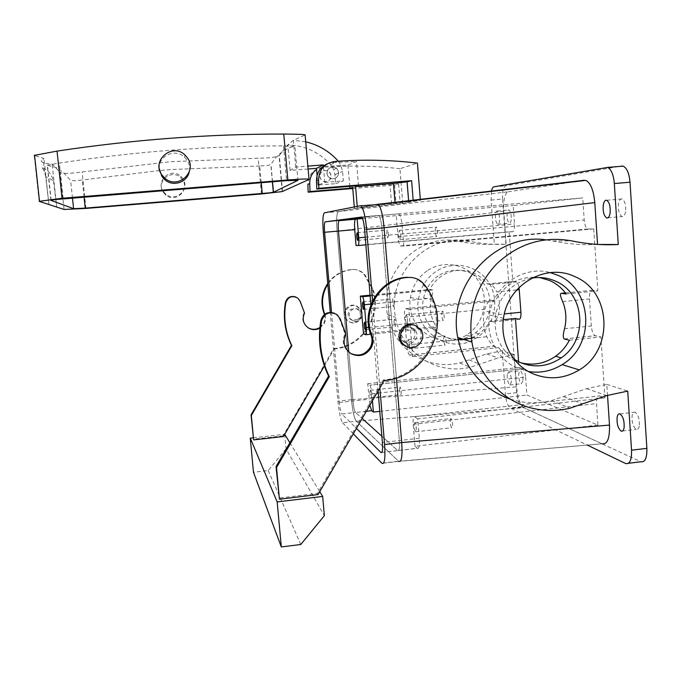 <?xml version="1.0" encoding="UTF-8"?>
<svg xmlns="http://www.w3.org/2000/svg" width="681" height="681" viewBox="0 0 681 681"><rect width="100%" height="100%" fill="white"/><g stroke="black" fill="none" stroke-linecap="round" stroke-linejoin="round"><path stroke-width="0.51" stroke-dasharray="3.4 2.55" d="M363.501 333.809L432.733 326.82C443.008 341.087 464.246 344.382 478.513 334.107L478.828 333.886C483.536 330.523 487.23 326.242 489.911 321.049L503.344 319.695M370.081 295.179L429.779 289.442L432.648 289.97C433.09 291.017 432.673 293.766 431.405 298.218L431.107 299.529C429.634 306.969 430.332 314.137 433.21 321.049C435.287 325.348 436.044 327.561 435.491 327.689L432.733 326.82M356.052 245.535L509.158 231.778L512.776 281.457L487.136 283.917C477.066 269.616 455.785 265.982 441.314 276.282C436.402 279.687 432.554 284.071 429.779 289.442M366.361 411.29L355.542 412.49L362.19 418.492L355.542 412.49C354.435 410.932 353.575 407.102 352.962 400.998L348.774 352.017L352.962 400.998C353.575 407.102 354.435 410.932 355.542 412.49L341.794 414.005L356.444 428.4M372.439 400.803L371.852 393.771C371.375 389.123 370.694 386.263 369.8 385.199L367.706 383.718L369.843 405.28M367.706 383.718L519.024 367.502L518.607 361.773M438.206 275.907C430.562 281.33 425.702 288.667 423.633 297.929C416.355 326.94 451.809 350.843 475.023 333.086L475.329 332.864C490.201 322.488 494.585 300.244 484.685 285.135C475.006 269.872 453.257 265.462 438.206 275.907M487.136 283.917L490.635 284.386C492.669 285.279 494.712 287.765 496.764 291.86L516.785 289.91M489.911 321.049L493.24 321.849C495.155 321.585 496.892 319.142 498.441 314.511C500.288 306.731 499.735 299.18 496.764 291.86M519.05 287.518C518.462 284.309 517.62 282.428 516.521 281.891L512.776 281.457M564.319 339.002L595.262 335.707C593.16 334.499 591.84 331.255 591.304 325.995L589.491 298.916C589.329 293.46 590.308 290.574 592.419 290.251L597.841 290.855L593.73 228.901L587.839 229.012C585.898 227.99 584.69 225.011 584.213 220.057L582.732 197.907L513.227 205.526L514.555 223.964C514.742 228.595 514.121 231.157 512.708 231.659L509.158 231.778M378.261 393.082L525.613 377.087C525.136 372.524 524.149 369.757 522.642 368.779L369.8 385.199L522.642 368.779L519.024 367.502M525.613 377.087L526.915 395.048L597.944 425.072L596.505 403.595C596.352 398.283 597.339 395.729 599.476 395.95L604.932 397.883L600.897 336.933L595.458 335.759M354.299 206.973L354.443 208.633L338.38 211.621C336.669 213.153 336.227 219.674 337.044 231.182L351.481 399.721C352.622 411.069 354.222 418.245 356.291 421.25L342.552 422.782C340.628 419.76 339.095 412.567 337.955 401.211L330.251 312.349M381.871 463.208L398.606 461.25L602.081 443.808L398.768 461.386L356.291 421.25L398.768 461.386C401.56 462.459 402.548 456.185 401.713 442.565M388.638 283.219L396.419 378.066L388.638 283.219M378.261 204.564L378.261 204.564C380.892 207.262 382.833 214.992 384.084 227.777M357.236 206.394L357.38 208.08L374.618 204.87M358.495 185.632L356.469 161.44L347.957 165.142L324.922 166.292L316.554 169.399M349.745 186.356L347.957 165.142M597.944 425.072L414.984 446.242L417.504 448.311L397.781 450.601L381.871 436.24L397.781 450.601C399.279 451.154 399.807 447.809 399.355 440.547L381.871 227.931C381.207 221.138 380.168 217.018 378.764 215.571L582.732 197.907M381.845 452.448L397.781 450.601C399.279 451.154 399.807 447.809 399.355 440.547L381.871 227.931C381.207 221.138 380.168 217.018 378.764 215.571L362.096 217.605L378.347 215.443L361.288 216.916M369.885 391.805L370.336 390.298C370.983 391.362 371.349 393.371 371.426 396.342L370.975 397.832C370.328 396.768 369.962 394.759 369.885 391.805M394.052 320.887L394.631 319.168C395.329 320.13 395.704 322.079 395.746 325.007L395.167 326.71C394.461 325.748 394.095 323.807 394.052 320.887M394.078 304.705L393.499 306.467C392.801 305.531 392.435 303.607 392.401 300.696L392.988 298.916C393.678 299.844 394.044 301.777 394.078 304.705M435.559 271.787C426.11 278.52 420.415 287.68 418.483 299.265C412.499 330.966 450.209 356.01 476.087 338.142L477.628 337.129C494.798 325.424 500.033 299.938 488.788 282.538C477.798 264.96 452.831 259.801 435.559 271.787M566.2 293.971L597.841 290.855M408.915 309.446L405.808 308.595C404.616 308.825 404.191 311.728 404.531 317.295L406.77 344.978C407.306 350.366 408.208 353.728 409.46 355.065L412.72 356.58L408.915 309.446L495.215 300.951C505.447 283.381 520.267 275.567 539.667 277.525M412.72 356.58L498.671 347.608L494.312 346.22C491.827 344.909 489.324 341.751 486.796 336.746C483.391 328.455 482.591 319.84 484.378 310.894L484.736 309.327C486.609 303.7 488.711 300.67 491.044 300.219L495.215 300.951M520.905 362.811L515.142 360.794C508.554 357.865 503.063 353.473 498.671 347.608M569.376 340.228L600.897 336.933M417.504 448.311C419.13 448.856 419.734 445.502 419.309 438.258L417.751 418.909L604.932 397.883M593.73 228.901L403.799 246.079L402.19 226.152C401.526 219.367 400.437 215.264 398.921 213.825L398.462 213.706M403.799 246.079L400.454 245.943C399.304 244.82 398.479 241.729 397.993 236.665L396.155 214.004M362.556 218.567L513.227 205.526M379.794 411.358L526.915 395.048M414.984 446.242L413.205 424.297C412.882 418.875 413.324 416.329 414.55 416.661L599.476 395.95M417.751 418.909L414.55 416.661M388.434 235.703L387.821 237.703C387.166 236.843 386.817 234.971 386.782 232.076L387.395 230.067C388.051 230.919 388.4 232.8 388.434 235.703M601.791 443.689L523.851 407.689L356.291 421.25C354.222 418.245 352.622 411.077 351.481 399.73L337.044 231.174C336.227 219.665 336.669 213.153 338.38 211.621L508.196 191.795C504.732 193.498 503.259 200.01 503.761 211.323L506.162 244.232C494.244 244.837 482.403 243.926 470.622 241.483C429.081 231.148 386.195 274.111 395.499 317.252C399.815 342.662 420.305 363.501 444.795 367.868C453.308 369.451 461.795 369.247 470.256 367.272L498.143 357.925L514.215 354.622L516.564 386.834L351.481 399.721M352.928 320.657C358.249 323.279 364.088 316.188 360.581 311.387L357.917 309.131C352.179 306.297 346.306 314.554 350.809 319.125L352.928 320.657M523.851 407.689C520.131 404.889 517.696 397.934 516.564 386.834M510.299 399.168L519.603 401.526C530.295 403.475 540.961 403.178 551.601 400.624L586.647 388.638L606.797 384.382L607.529 395.355M597.552 244.402L597.552 244.462C582.595 245.228 567.724 244.07 552.921 240.972L545.336 239.772M410.243 327.263C402.99 323.662 395.499 334.209 401.194 340.015L403.876 341.964C410.6 345.276 418.032 336.227 413.614 330.115L410.243 327.263M508.196 191.795L575.385 181.606M354.443 208.633L402.743 203.355L420.373 200.342L420.322 199.661M408.651 201.023L408.728 201.959L420.373 200.342M408.728 201.959L357.38 208.08M327.195 163.866L332.371 162.631L356.469 161.44M327.059 173.425C327.101 169.833 328.855 167.713 332.328 167.075C334.95 167.007 336.874 168.164 338.091 170.548L338.593 172.497C338.551 176.081 336.797 178.201 333.332 178.839C330.821 178.916 328.932 177.843 327.672 175.613L327.059 173.425M402.743 203.355L399.96 168.718L417.427 163.091M399.96 168.718C374.55 165.755 348.859 165.287 322.879 167.296C313.422 168.931 308.433 174.625 307.897 184.381M319.849 176.6L320.445 178.686C321.645 180.814 323.449 181.836 325.85 181.759C329.161 181.146 330.83 179.129 330.872 175.707L330.387 173.842C329.229 171.578 327.391 170.471 324.88 170.539C321.568 171.144 319.891 173.161 319.849 176.6M352.656 187.403L389.975 184.321L391.601 204.291M352.749 188.526L394.554 185.07L396.104 204.13M389.975 184.321L398.598 184.023L394.554 185.07M399.594 388.587L400.147 387.08C400.879 388.127 401.271 390.128 401.313 393.09L400.768 394.588C400.028 393.533 399.645 391.541 399.594 388.587M427.021 270.885C417.87 277.405 412.363 286.267 410.49 297.478C404.71 328.174 441.271 352.443 466.349 335.146L467.838 334.167C484.48 322.837 489.554 298.15 478.632 281.296C467.966 264.271 443.765 259.274 427.021 270.885M407.596 321.96C407.57 318.427 407.119 316.044 406.225 314.809L405.442 316.92C405.467 320.436 405.927 322.811 406.812 324.045L407.596 321.96M409.613 346.842C409.587 343.301 409.119 340.892 408.217 339.623L407.442 341.632C407.468 345.156 407.936 347.557 408.838 348.834L409.613 346.842M514.146 359.236C498.909 348.093 492.831 332.805 495.904 313.354C501.02 293.945 513.04 282.172 531.98 278.052M414.142 424.365L414.874 422.654C415.827 424.059 416.312 426.553 416.346 430.128L415.623 431.822C414.669 430.409 414.176 427.923 414.142 424.365M400.751 237.277C400.726 233.779 400.3 231.472 399.458 230.365L398.623 232.817C398.649 236.307 399.083 238.605 399.917 239.712L400.751 237.277M491.435 191.378L491.086 200.078L494.338 244.198L506.162 244.232M597.552 244.462L598.565 244.462M495.462 214.6C495.317 219.64 496.057 222.874 497.7 224.287C498.594 224.449 499.19 223.266 499.471 220.729C499.624 215.656 498.884 212.412 497.232 210.999C496.33 210.846 495.742 212.046 495.462 214.6M514.215 354.622L502.212 350.766L486.677 353.95L459.726 362.956C451.546 364.854 443.348 365.05 435.116 363.518C411.46 359.287 391.652 339.164 387.472 314.639C378.474 273.021 419.854 231.583 459.998 241.551C471.38 243.9 482.829 244.785 494.338 244.198M502.212 350.766L505.396 393.899C506.17 401.407 507.762 406.097 510.18 407.979L587.294 445.085M606.797 384.382L627.729 391.107M507.243 374.627C507.107 379.785 507.958 383.233 509.78 384.978L511.32 382.313C511.465 377.129 510.614 373.665 508.784 371.928L507.243 374.627M357.644 319.593L351.771 320.172L349.659 318.648C347.276 315.201 347.676 312.085 350.843 309.293L356.725 308.723L359.372 310.953C361.117 314.29 360.538 317.167 357.644 319.593M405.799 342.764L403.092 340.798C397.355 334.95 404.906 324.318 412.209 327.944L415.606 330.821C420.058 336.984 412.575 346.101 405.799 342.764M413.197 200.495L413.248 201.176M338.457 172.548L337.955 170.599C335.631 164.666 326.088 167.151 326.931 173.476L327.552 175.664C330.089 181.359 339.274 178.72 338.457 172.548M319.959 176.549L320.555 178.643C322.99 184.074 331.783 181.555 330.992 175.655L330.515 173.791C328.285 168.122 319.151 170.497 319.959 176.549M491.086 200.078L502.621 199.09L516.751 392.648C517.517 400.139 519.152 404.82 521.646 406.693L640.923 461.778M528.473 371.528L517.645 368.293C498.032 360.062 485.74 337.172 489.35 315.082C493.01 286.114 523.519 264.994 550.265 272.613M441.773 313.311L442.718 311.2C443.723 312.409 444.216 314.775 444.191 318.299L443.246 320.393C442.241 319.176 441.756 316.81 441.773 313.311M443.706 337.912L444.625 335.903C445.646 337.155 446.149 339.547 446.123 343.071L445.195 345.071C444.182 343.82 443.68 341.428 443.706 337.912M450.15 420.296L451.009 418.577C452.09 419.964 452.618 422.441 452.601 426.008L451.733 427.711C450.66 426.315 450.132 423.846 450.15 420.296M435.227 229.574L436.223 227.113C437.176 228.203 437.636 230.501 437.602 233.992L436.606 236.426C435.661 235.328 435.202 233.047 435.227 229.574M502.621 199.09C502.289 191.438 503.276 187.02 505.583 185.836L621.71 166.036L606.235 167.322M511.218 219.691C510.92 222.227 510.307 223.411 509.379 223.257C507.685 221.844 506.928 218.618 507.107 213.579C507.396 211.033 508.009 209.833 508.945 209.978C510.639 211.382 511.397 214.617 511.218 219.691M625.541 211.8C624.869 215.298 623.685 216.89 622 216.567C619.148 214.592 617.99 210.335 618.518 203.781C619.174 200.257 620.357 198.639 622.068 198.937C624.928 200.904 626.086 205.194 625.541 211.8M522.914 381.054L521.314 383.718C519.433 381.981 518.573 378.542 518.726 373.392L520.327 370.685C522.216 372.413 523.076 375.869 522.914 381.054M639.221 426.178C638.667 428.715 637.68 429.788 636.275 429.396C633.007 426.808 631.627 422.16 632.13 415.436C632.675 412.873 633.662 411.775 635.084 412.158C638.361 414.729 639.74 419.402 639.221 426.178M283.432 436.53L283.041 435.866L333.733 348.544L334.294 348.902L324.386 365.986M334.294 348.902C362.59 347.242 383.062 315.099 372.779 288.574L364.863 274.741C361.637 271.089 357.593 269.37 352.741 269.557C342.211 270.51 333.903 275.413 327.816 284.249M319.832 328.114L324.139 323.679C325.714 320.606 325.927 317.457 324.76 314.222M407.281 277.286C413.52 277.031 418.704 279.261 422.833 283.977C427.259 289.314 430.622 295.282 432.929 301.862C445.978 336.108 419.59 377.649 383.216 379.964L317.423 493.444L278.929 498.075M350.502 353.345C343.394 348.4 341.556 341.862 344.995 333.724L339.478 318.648L336.337 314.35L334.558 313.26M308.101 168.999L290.106 170.437L295.733 167.075L307.855 166.113M290.106 170.437L287.833 144.857C304.807 145.496 319.074 152.084 330.625 164.606L333.741 169.629L334.924 174.591L335.699 183.64L317.925 185.096L324.794 182.414L323.381 166.053M324.794 182.414L343.369 180.899L342.56 171.433L341.019 165.509L338.295 161.235M295.733 167.075L293.366 140.303L305.726 141.81M317.925 185.096L317.082 175.434M333.733 348.544C361.926 346.884 382.33 314.852 372.081 288.421L364.19 274.63C360.973 270.995 356.946 269.276 352.111 269.472C341.939 270.366 333.818 275.013 327.748 283.398M319.9 327.459L323.603 323.407C325.084 320.538 325.356 317.567 324.411 314.494M295.886 297.018L297.325 297.895L299.759 301.206L304.518 313.056M304.049 312.817C301.419 319.023 302.832 324.054 308.272 327.893M253.187 437.823L284.718 434.308M289.876 442.744L319.764 491.673M283.041 435.866L253.315 439.211M317.423 493.444L318.087 494.559M344.995 333.724L345.786 334.133M383.216 379.964L384.169 380.568M335.699 183.64L343.369 180.899M282.504 191.48L279.278 155.404L287.833 144.857L293.366 140.303L305.131 134.949M350.153 322.198C357.414 325.765 365.484 316.248 360.896 309.549L357.065 306.22C348.995 302.219 340.849 314.009 347.378 320.249L350.153 322.198M284.709 434.282L286.037 448.864L324.369 515.67M286.037 448.864L268.212 470.545L253.46 472.265M405.57 346.186C414.95 350.792 425.438 338.38 419.53 329.664L414.406 325.263M64.082 209.459L60.158 172.455C62.695 173.834 70.015 173.664 82.12 171.944L170.778 161.695L258.201 158.222C269.097 158.094 276.043 157.243 279.023 155.668L279.278 155.404M356.206 305.931L360.019 309.242C364.59 315.916 356.563 325.39 349.327 321.841L346.561 319.9C340.066 313.686 348.17 301.947 356.206 305.931M268.212 470.545L300.798 544.485M39.166 201.338L34.212 155.404L43.993 158.46L43.099 158.928C39.004 161.533 42.018 163.236 52.139 164.036L60.158 172.455M159.328 168.811C158.001 155.872 175.332 147.922 184.568 157.175L186.994 160.001C189.369 163.687 190.118 167.654 189.224 171.884M163.312 191.455L165.892 194.204C175.749 202.64 190.501 188.977 182.789 178.584L180.899 176.396C171.348 166.871 155.251 180.635 163.312 191.455M45.653 176.456L44.452 171.527C41.669 167.066 41.175 165.823 42.98 167.79C44.418 169.62 49.739 169.322 53.467 180.729L45.653 176.456L48.921 204.513L43.984 158.46M53.467 180.729L56.727 207.058L52.139 164.036M50.964 200.248L47.219 165.211L56.174 167.586L63.171 172.327L70.603 180.329L74.459 180.771L82.29 179.98L84.078 197.047M47.219 165.211L59.392 163.057C97.426 157.26 135.144 152.936 172.565 150.092C209.978 147.258 246.965 145.853 283.509 145.879L294.907 146.185L297.912 180.201M261.24 182.704L259.716 165.977L267.292 165.551L270.978 164.53C276.844 154.63 284.82 148.509 294.907 146.185M259.716 165.977L171.638 169.535L159.737 170.531M159.524 170.548L82.29 179.98M163.406 192.425L165.934 195.124C175.604 203.398 190.084 189.99 182.517 179.793L180.661 177.647C171.289 168.301 155.489 181.801 163.406 192.425M324.394 212.821L338.38 211.621L377.427 204.343L360.317 205.798M353.294 433.831L342.552 422.782M379.87 387.991L372.601 300.823M378.091 391.056L370.89 304.799M331.528 312.409L339.325 402.48C339.947 408.6 340.764 412.439 341.794 414.005M339.325 402.48L369.017 399.245M370.728 334.235L435.491 327.689M370.149 295.92L432.512 289.919M490.448 284.343L516.334 281.849M365.876 244.854L512.708 231.659M493.24 321.849L519.05 319.244M368.889 327.493L433.21 321.049M370.83 304.109L431.405 298.218M498.441 314.511L504.374 313.915M565.409 292.907L592.419 290.251M562.685 301.581L589.491 298.916M419.309 438.258L382.39 442.497M364.59 229.454L402.19 226.152M400.743 246.045L588.341 229.088M397.993 236.665L584.213 220.057M365.246 237.235L514.555 223.964M371.852 393.771L376.831 393.235M381.888 452.388L417.436 448.26M413.205 424.297L596.505 403.595M564.558 328.744L591.304 325.995M503.761 211.323L337.044 231.182M395.014 202.615L395.099 203.679M332.371 162.631L334.669 161.499M322.879 167.296L324.922 166.292M405.808 308.595L491.044 300.219M409.57 355.124L494.466 346.28M459.998 241.551L470.622 241.483M469.047 359.934L479.901 364.139M563.732 396.606L582.698 403.952M552.921 240.972L571.606 240.853M398.598 184.023L400.156 203.432M516.751 392.648L505.396 393.899M404.531 317.295L484.736 309.327M406.77 344.978L458.168 339.691M471.346 338.329L486.796 336.746M493.904 186.824L505.583 185.836M521.646 406.693L510.18 407.979M640.6 461.641L625.498 463.472M364.19 274.63L364.863 274.741M352.111 269.472L352.741 269.557M299.759 301.206L300.219 301.411M339.478 318.648L340.253 318.989M422.833 283.977L423.965 284.156M334.924 174.591L342.56 171.433M330.625 164.606L338.082 160.988M261.453 193.957L258.201 158.222M85.925 208.429L82.12 171.944M72.458 197.992L70.603 180.329M63.171 198.741L59.392 163.057M283.509 145.879L286.607 180.644M272.536 181.784L270.978 164.53M337.044 231.174L323.322 232.383M351.481 399.73L337.955 401.211M423.633 297.929L431.107 299.529M475.329 332.864L478.828 333.886M370.149 295.988L432.648 289.97M364.641 322.156L394.631 319.168M365.399 329.706L395.167 326.71M363.671 309.387L393.499 306.467M362.939 301.828L392.988 298.908M490.635 284.386L516.521 281.891M400.454 245.943L587.839 229.012M564.14 338.951L595.262 335.707M357.823 240.376L387.821 237.703M357.167 232.732L387.395 230.067M398.921 213.825L361.637 217.043M370.336 390.298L400.147 387.08M370.975 397.832L400.768 394.588M466.349 335.146L476.087 338.142M410.49 297.478L418.483 299.265M495.904 313.354L484.378 310.894M387.472 314.639L395.499 317.252M459.726 362.956L470.256 367.272M486.677 353.95L498.143 357.925M360.581 311.387L359.372 310.953M350.809 319.125L349.659 318.648M586.647 388.638L606.669 395.593M551.601 400.624L570.014 408.174M403.092 340.798L401.194 340.015M415.606 330.821L413.614 330.115M408.617 201.031L408.694 201.959M409.46 355.065L494.312 346.22M406.225 314.809L442.718 311.2M406.812 324.045L443.246 320.393M408.217 339.623L444.625 335.903M408.838 348.834L445.195 345.071M414.874 422.654L451.009 418.577M415.623 431.822L451.733 427.711M399.458 230.365L436.223 227.113M399.917 239.712L436.606 236.426M497.7 224.287L509.379 223.257M497.232 210.999L508.945 209.978M607.869 217.826L622 216.567M606.686 200.274L622.068 198.937M628.486 463.284L625.813 463.608M509.78 384.978L521.314 383.718M508.784 371.928L520.327 370.685M622.57 430.996L636.275 429.396M619.999 413.886L635.084 412.158M503.54 318.248L489.35 315.082M372.081 288.421L372.779 288.574M297.325 297.895L297.776 298.082M336.337 314.35L337.095 314.665M432.929 301.862L434.112 302.117M333.741 169.629L341.019 165.509M282.24 191.574L279.023 155.668M360.896 309.549L360.019 309.242M347.378 320.249L346.561 319.9M421.028 330.183L419.53 329.664M51.169 200.171L47.415 165.1M272.374 181.793L270.834 164.674M44.452 171.527L43.099 158.928M184.568 157.175L184.977 155.013M165.934 195.124L165.892 194.204M180.661 177.647L180.899 176.396M398.76 461.377L382.007 463.344"/><path stroke-width="1.02" d="M370.081 295.179L360.317 296.116L363.501 333.809L365.552 334.754C366.352 334.686 366.608 332.354 366.301 327.748L364.369 304.739L370.83 304.109M355.61 219.231L357.167 219.027L358.742 237.814C359.057 242.521 358.819 245.1 358.044 245.552L356.052 245.535L354.716 229.642C354.299 223.47 354.597 219.997 355.61 219.231L339.155 220.653C338.236 221.41 337.989 224.883 338.423 231.072L348.774 352.017L338.423 231.072L354.716 229.642M503.344 319.695L515.466 318.47L518.607 361.773M360.317 296.116L362.454 296.729C363.288 297.657 363.926 300.33 364.369 304.739M364.165 323.867L364.641 322.156C365.263 323.126 365.612 325.084 365.68 328.021L365.203 329.723C364.582 328.744 364.233 326.795 364.165 323.867M363.969 307.642L363.484 309.404C362.871 308.459 362.53 306.527 362.454 303.598L362.939 301.828C363.552 302.773 363.892 304.713 363.969 307.642M504.374 313.915L520.931 312.256L519.05 287.518M520.931 312.256C521.11 316.784 520.48 319.117 519.05 319.244L515.466 318.47M356.657 234.741C356.733 237.643 357.057 239.525 357.644 240.393L358.146 238.401C358.078 235.49 357.746 233.6 357.167 232.732L356.657 234.741M398.76 461.377C401.56 462.476 402.548 456.21 401.713 442.565L396.419 378.066L401.713 442.548L384.586 444.531L379.87 387.991M575.385 181.606L585.779 180.397C590.572 182.755 593.577 190.169 594.785 202.623L384.084 227.786L388.638 283.219L384.084 227.786C382.833 214.975 380.892 207.237 378.253 204.555L360.317 205.798L324.394 212.821C322.837 214.336 322.479 220.857 323.322 232.383L330.251 312.349M374.618 204.87L377.427 204.343M355.567 186.517L393.456 183.393L407.076 181.844L411.613 180.678L318.844 188.305L316.767 189.071L358.495 185.632L355.567 186.517L357.236 206.394M352.749 188.526L308.17 192.204L310.025 191.531L349.906 188.237L349.745 186.356M349.906 188.237L352.656 187.403L354.299 206.973M381.871 436.24L362.19 418.492L381.871 436.24M370.89 304.799L364.59 229.454C363.926 222.644 362.939 218.507 361.637 217.043L325.178 221.861L362.096 217.605L339.155 220.653C338.236 221.41 337.989 224.883 338.423 231.072L324.59 232.289L331.528 312.409M369.843 405.28L371.724 410.694L366.361 411.29M372.439 400.803L373.392 412.065L371.724 410.694M539.667 277.525L549.925 280.606C556.479 283.619 561.902 288.08 566.2 293.971L561.161 293.324C559.825 293.673 560.335 296.422 562.685 301.581C566.175 310.366 566.796 319.415 564.558 328.744C563.034 334.124 562.898 337.529 564.14 338.951L569.376 340.228C566.039 346.697 561.45 352.043 555.628 356.248C544.877 363.62 533.3 365.808 520.905 362.811M357.167 219.027L362.556 218.567M373.392 412.065L379.794 411.358M602.081 443.808C607.35 444.642 609.818 438.394 609.486 425.08L401.713 442.548M607.529 395.355L609.486 425.08M545.336 239.772C494.976 232.579 447.025 285.705 457.751 337.47C464.34 368.302 481.859 388.868 510.299 399.168M594.785 202.623L597.552 244.402M316.767 189.071L316.469 180.754C316.597 172.838 320.172 167.211 327.195 163.866M420.322 199.661L417.427 163.091C390.17 159.89 362.59 159.354 334.669 161.499C324.505 163.253 319.134 169.382 318.555 179.878L318.844 188.305M316.554 169.399C311.975 172.965 309.693 177.698 309.736 183.598L310.025 191.531M531.98 278.052C540.161 276.784 547.984 277.814 555.466 281.151C585.158 293.247 588.469 339.947 561.204 357.883C548.154 366.642 534.474 368.183 520.165 362.488L514.146 359.236M491.435 191.378C491.988 188.603 492.814 187.088 493.904 186.824L607.588 167.415C611.223 169.177 613.47 174.557 614.33 183.547L618.263 244.513L598.565 244.462M603.264 205.117C602.779 211.68 603.911 215.954 606.677 217.937C608.312 218.26 609.452 216.669 610.091 213.162C610.602 206.547 609.461 202.257 606.686 200.274C605.026 199.976 603.885 201.585 603.264 205.117M587.294 445.085L625.813 463.608C629.848 464.272 631.755 459.803 631.542 450.192L646.882 448.353L630.019 182.219C629.167 173.246 626.86 167.884 623.115 166.13L621.71 166.036M618.263 244.513C602.634 245.322 587.082 244.104 571.606 240.853C543.251 235.864 518.173 243.653 496.347 264.219C475.934 286.343 467.787 312.29 471.907 342.066C477.449 375.963 504.391 403.544 536.56 409.153C547.737 411.188 558.897 410.864 570.014 408.174L606.669 395.593L627.729 391.107L631.542 450.192M617.148 417.164C616.68 423.888 618.033 428.553 621.208 431.158C622.57 431.558 623.524 430.486 624.051 427.94C624.528 421.164 623.183 416.474 619.999 413.886C618.612 413.503 617.667 414.593 617.148 417.164M308.17 192.204L307.897 184.381L309.736 183.598M411.613 180.678L413.197 200.495M550.265 272.613L557.986 275.337C593.057 289.604 595.398 345.446 562.123 364.616C551.627 371.077 540.416 373.384 528.473 371.528M532.976 373.775C512.546 365.195 499.76 341.317 503.54 318.248C507.634 284.556 546.247 262.381 575.087 276.741C611.606 291.63 613.964 349.872 579.293 369.902C564.302 378.874 548.869 380.168 532.976 373.775M628.486 463.284L640.923 461.778C645.086 462.425 647.069 457.955 646.882 448.353M324.386 365.986L283.432 436.53L253.613 439.883L251.332 415.495L291.868 345.727C285.348 332.149 283.322 317.848 285.79 302.815C288.072 296.788 292.064 295.214 297.776 298.082L300.219 301.411L304.518 313.056C301.862 319.363 303.326 324.437 308.902 328.259C312.562 330.115 316.205 330.064 319.832 328.114M327.816 284.249C321.994 293.766 320.972 303.726 324.735 314.145L324.76 314.222M350.502 353.345L350.596 353.396C358.691 356.81 365.237 354.81 370.234 347.404C372.303 343.386 372.567 339.274 371.043 335.069C360.3 309.906 380.245 278.163 407.281 277.286L408.345 277.439C414.618 277.184 419.819 279.423 423.965 284.156C428.417 289.527 431.797 295.511 434.112 302.117C447.213 336.525 420.705 378.244 384.169 380.568L318.087 494.559L279.423 499.216L276.035 466.579L328.565 376.074L329.289 376.67L276.52 467.583L276.035 466.579M334.558 313.26C327.697 311.2 323.126 313.618 320.845 320.521C317.618 340.023 320.189 358.538 328.565 376.074M307.855 166.113L323.279 164.887L316.469 168.335L317.082 175.434M323.381 166.053L323.279 164.887M305.726 141.81C318.487 144.849 329.272 151.242 338.082 160.988L338.295 161.235M308.101 168.999L316.469 168.335M327.748 283.398C321.534 293.026 320.351 303.19 324.199 313.898L324.735 314.145M324.411 314.494L324.199 313.898M308.272 327.893L308.425 327.97C312.324 329.919 316.146 329.749 319.9 327.459M295.886 297.018C290.608 295.477 287.11 297.342 285.382 302.611C282.921 317.593 284.947 331.851 291.442 345.378L291.868 345.727M253.613 439.883L251.042 414.899L291.442 345.378M251.042 414.899L251.332 415.495M277.167 501.923L322.666 496.432L324.369 515.67L300.798 544.485L281.313 546.945L277.167 501.923L250.267 438.155L253.187 437.823M284.718 434.308L289.876 442.744M319.764 491.673L322.666 496.432M279.423 499.216L276.52 467.583M350.596 353.396L351.413 353.89C344.203 348.936 342.322 342.356 345.786 334.133L340.253 318.989L337.095 314.665C329.698 310.945 324.514 313.013 321.534 320.87C318.291 340.457 320.879 359.057 329.289 376.67M351.413 353.89C359.551 357.321 366.123 355.312 371.136 347.872C373.214 343.828 373.486 339.7 371.945 335.478C361.168 310.213 381.198 278.316 408.345 277.439M62.039 198.265L39.166 201.338L64.082 209.459L85.925 208.429L261.453 193.957L282.24 191.574L309.021 179.452C309.523 178.703 302.466 178.882 287.85 179.98L62.039 198.265L57.034 151.105C95.527 145.317 133.697 141.001 171.552 138.183C209.399 135.374 246.803 133.995 283.764 134.055L287.85 179.98M281.313 546.945L253.46 472.265L250.267 438.155M414.406 325.263C403.978 320.317 393.627 335.631 401.977 343.658L405.57 346.186M308.995 179.146L305.131 134.949C305.616 134.446 298.491 134.148 283.764 134.055M73.591 208.675L50.981 200.376L53.952 199.678L286.607 180.644L297.929 180.354L273.473 192.221L269.761 192.817L85.236 208.131L73.591 208.675L72.458 197.992M416.065 325.833L421.028 330.183C426.97 338.942 416.423 351.439 406.983 346.799L403.373 344.263C394.895 336.108 405.57 320.615 416.065 325.833M34.212 155.404L57.034 151.105M189.224 171.884C187.232 182.236 173.459 186.969 165.253 180.082L161.942 176.532L159.328 168.811M187.471 157.915L184.977 155.013C172.395 142.389 151.139 160.52 161.789 174.855L165.177 178.499C178.184 189.65 197.626 171.655 187.471 157.915M384.586 444.531C385.455 458.202 384.603 464.476 382.007 463.344L353.294 433.831M372.601 300.823L366.633 229.31C365.374 216.481 363.526 208.718 361.075 206.02M381.888 452.388L381.019 452.542C382.407 453.112 382.867 449.766 382.39 442.497L378.091 391.056M380.968 452.49L356.444 428.4M325.178 221.861C324.335 222.619 324.139 226.092 324.59 232.289M365.816 334.729L370.728 334.235M362.343 296.678L370.149 295.92M358.095 245.552L365.876 244.854M366.301 327.748L368.889 327.493M516.785 289.91L519.305 289.663M561.161 293.324L565.409 292.907M358.742 237.814L365.246 237.235M376.831 393.235L378.261 393.082M584.196 180.269L377.555 204.326M393.456 183.393L395.014 202.615M407.11 181.836L408.651 201.023M316.469 180.754L318.555 179.878M458.168 339.691L471.346 338.329M614.33 183.547L630.019 182.219M320.845 320.521L321.534 320.87M371.043 335.069L371.945 335.478M273.473 192.221L272.536 181.784M262.228 193.549L261.24 182.704M84.078 197.047L85.236 208.131M384.084 227.777L366.633 229.31M362.454 296.729L370.149 295.988M585.779 180.397L378.261 204.564M561.212 357.883L555.628 356.248M457.751 337.47L471.907 342.066M407.076 181.844L408.617 201.031M607.588 167.415L623.115 166.13M606.677 217.937L607.869 217.826M621.208 431.158L622.57 430.996M579.293 369.902L562.123 364.616M308.425 327.97L308.902 328.259M403.373 344.263L401.977 343.658M39.472 200.946L34.535 155.115M273.319 192.28L272.374 181.793M165.253 180.082L165.177 178.499M381.845 452.448L381.019 452.542"/></g></svg>
